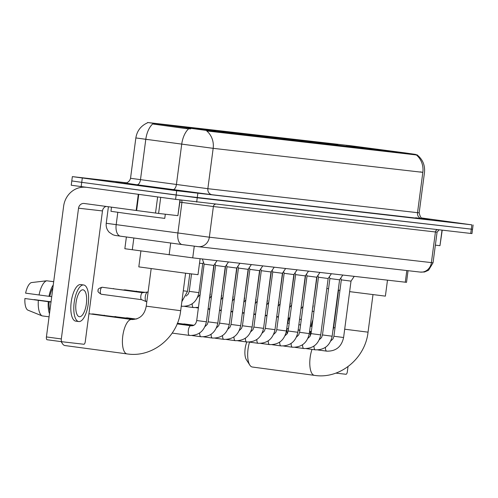 <?xml version="1.0" encoding="UTF-8"?>
<svg xmlns="http://www.w3.org/2000/svg" width="498" height="498" viewBox="0 0 498 498"><rect width="100%" height="100%" fill="white"/><g stroke="black" fill="none" stroke-linecap="round" stroke-linejoin="round"><path stroke-width="0.75" d="M198.185 128.901L158.731 123.896L203.072 129.903L215.765 131.404L198.185 128.901M385.57 150.365L346.116 145.36L390.451 151.367L403.15 152.867L385.57 150.365M326.564 143.324L337.731 144.744L326.564 143.324M315.128 142.017L326.296 143.43L315.128 142.017M303.699 140.704L314.861 142.123L303.699 140.704M292.264 139.396L303.431 140.816L292.264 139.396M280.835 138.089L291.996 139.502L280.835 138.089M269.399 136.776L280.567 138.195L269.399 136.776M257.964 135.468L269.132 136.888L257.964 135.468M246.535 134.155L257.703 135.574L246.535 134.155M235.1 132.848L246.267 134.267L235.1 132.848M223.67 131.54L234.832 132.954L223.67 131.54M212.235 130.227L223.403 131.646L212.235 130.227M200.806 128.92L211.967 130.339L200.806 128.92M360.502 147.775L371.67 149.195L360.502 147.775M349.073 146.468L360.241 147.887L349.073 146.468M337.638 145.161L348.805 146.574L337.638 145.161M326.209 143.847L337.37 145.267L326.209 143.847M314.773 142.54L325.941 143.959L314.773 142.54M303.338 141.233L314.506 142.646L303.338 141.233M291.909 139.919L303.077 141.339L291.909 139.919M280.474 138.612L291.641 140.031L280.474 138.612M269.045 137.305L280.206 138.718L269.045 137.305M257.609 135.991L268.777 137.411L257.609 135.991M246.18 134.684L257.341 136.097L246.18 134.684M234.745 133.371L245.912 134.79L234.745 133.371M223.309 132.063L234.477 133.483L223.309 132.063M405.497 152.954L415.755 154.442L207.741 130.613L147.557 122.508L351.594 145.858L405.497 152.954M408.049 270.694L406.517 282.335L192.732 257.871L124.842 248.726L126.386 236.986M151.691 186.931L115.586 182.349L156.16 187.846L167.776 189.221L151.691 186.931M420.188 171.854L422.833 172.352A18.992 17.548 -83.5 0 0 416.378 154.953L206.707 130.937A18.992 17.548 96.5 0 1 213.169 148.336L135.848 137.94L130.532 178.29L207.853 188.692L419.167 212.864C420.181 217.06 421.576 219.058 423.344 218.859M73.013 181.048L71.78 180.93L71.214 185.231L175.582 199.356L176.149 195.048L472.534 229.279L197.245 197.768L81.734 182.343L176.149 195.048L176.715 190.746L471.867 224.853L421.302 217.925M71.78 180.93L81.734 182.343L71.78 180.93L72.347 176.622L176.715 190.746M190.746 128.882L186.401 128.646L152.662 123.971A18.992 10.203 97.8 0 0 145.79 139.378L140.473 179.728A5.428 2.913 -82.2 0 1 136.869 184.758L125.048 183.003M421.943 218.336L429.861 219.245L421.937 218.329M126.598 182.816L72.347 176.622M175.582 199.356L471.967 233.581L473.1 224.971M421.731 218.211L422.597 218.286L421.563 218.105M435.364 245.147L439.971 245.676L442.012 230.169M335.839 373.114L345.961 374.272A2.714 1.04 97.7 0 0 347.349 371.701L348.021 366.609M442.218 230.194L439.971 245.676M298.178 329.869L299.902 330.099M309.582 331.407L311.306 331.637M312.115 325.48A15.737 6.026 97.7 0 0 311.91 326.439L310.26 326.234M309.557 331.618L311.281 331.83M311.2 331.824A15.737 6.026 97.7 0 0 311.15 332.801M312.85 319.909A17.909 6.854 97.7 0 0 311.076 326.346M310.366 331.724A17.909 6.854 97.7 0 0 310.266 335.994M313.964 311.455L312.24 311.225M312.234 311.262L313.958 311.493M289.089 318.378A14.112 5.397 97.7 0 0 287.695 323.171L289.182 323.37M300.58 324.933L298.862 324.696M288.479 328.724L286.985 328.549L288.473 328.755M298.153 330.074L299.871 330.311M286.985 328.549A14.112 5.397 97.7 0 0 287.134 333.822M311.312 331.587L309.588 331.357M299.902 330.074L298.184 329.844M311.281 331.793L309.563 331.562M299.883 330.261L298.159 330.025M131.777 184.652L167.509 189.19L127.351 183.75L115.853 182.386L131.777 184.652M111.496 207.156L110.954 211.301L127.538 213.661L164.757 218.385L165.311 214.215M148.902 186.613L122.85 183.308L148.902 186.613M249.535 342.132A17.368 6.648 97.7 0 0 249.815 365.109L246.354 359.662A11.94 4.569 -82.3 0 1 246.827 341.995M249.815 365.109A17.368 6.648 97.7 0 0 252.33 367.02A17.368 6.648 97.7 0 0 252.38 367.026M349.633 291.635L385.384 296.136L387.481 280.181M397.124 152.164L367.337 148.348L397.149 152.201M362.363 147.682L348.917 145.814M352.447 146.244L349.017 145.74M352.098 146.101L381.916 149.898L381.997 150.24M352.379 146.138L362.376 147.663M381.916 149.898L352.142 146.07M326.837 288.466L328.555 288.734M338.229 290.097L339.953 290.328M399.222 152.456L385.782 150.726M399.184 152.4L385.931 150.458M61.497 341.678A17.368 6.648 97.7 0 0 62.431 343.645A17.368 6.648 97.7 0 0 64.952 345.556A17.368 6.648 97.7 0 0 65.001 345.562M140.909 250.973L138.811 266.878L184.826 273.109L197.999 274.672L200.103 258.717M179.952 126.884L209.77 130.737M161.638 124.276L175.95 126.305L161.539 124.357M164.714 124.637L194.531 128.434L194.618 128.777M179.965 126.866L209.739 130.7M194.531 128.434L164.757 124.606M211.843 130.993L198.403 129.262M211.806 130.937L198.546 128.994M354.234 276.371L351.015 281.133L341.329 279.857L340.732 278.121M342.805 275.064L339.586 279.82L329.9 278.55L329.303 276.813M331.369 273.751L328.151 278.513L318.465 277.237L317.867 275.506L317.07 276.676L312.968 305.71M319.94 272.443L316.716 277.205L307.036 275.929L306.432 274.193M308.505 271.136L305.286 275.892L295.6 274.616L295.003 272.885L294.206 274.062M297.069 269.823L293.851 274.585L284.165 273.309L283.567 271.578L282.777 272.748L278.668 301.776M285.64 268.515L282.422 273.278L272.736 272.001L272.138 270.265L271.342 271.441L267.233 300.468M274.205 267.202L270.987 271.964L261.301 270.688L260.703 268.957L259.912 270.128L255.804 299.161M262.776 265.895L259.558 270.657L249.871 269.381L249.268 267.65L248.477 268.82L244.369 297.848M183.619 324.086A4.887 1.868 -82.3 0 1 184.017 323.937A4.887 1.868 -82.3 0 1 184.198 323.937A4.887 1.868 -82.3 0 1 184.21 323.937A4.887 1.868 -82.3 0 1 184.223 323.943M251.341 264.587L248.122 269.343L238.436 268.073L237.839 266.337L237.042 267.513L232.94 296.54M239.905 263.274L236.687 268.036L227.007 266.76L226.403 265.029L225.613 266.2L221.504 295.233M228.476 261.967L225.258 266.729L215.572 265.453L214.974 263.716L214.177 264.892L210.069 293.92M217.041 260.659L213.823 265.415L204.136 264.139L202.35 258.972M132.767 319.585A3.53 1.351 -82.3 0 1 133.19 319.38A3.53 1.351 -82.3 0 1 133.321 319.374M301.134 307.422L305.641 275.369L306.432 274.199M203.539 262.409L202.748 263.585L199.511 263.187M146.81 301.744L146.493 301.701A4.887 1.868 -82.3 0 1 146.493 301.701A4.887 1.868 -82.3 0 1 146.3 301.651A4.887 1.868 -82.3 0 1 145.285 296.652A4.887 1.868 -82.3 0 1 147.601 292.021A4.887 1.868 -82.3 0 1 147.782 292.021A4.887 1.868 -82.3 0 1 147.794 292.021A4.887 1.868 -82.3 0 1 147.806 292.027M141.7 299.69A3.53 1.351 -82.3 0 1 141.569 299.653A3.53 1.351 -82.3 0 1 140.834 296.042A3.53 1.351 -82.3 0 1 142.503 292.7A3.53 1.351 -82.3 0 1 142.633 292.7M160.711 197.351L158.588 213.443L177.886 215.653L179.952 199.941M85.955 187.292A21.707 20.057 -83.5 0 0 63.632 206.184L46.42 336.934L61.322 338.939L78.535 208.195A5.428 5.011 96.5 0 1 84.125 203.47A5.428 5.011 96.5 0 1 84.218 203.483L136.172 210.473L138.301 194.338M61.322 338.939A2.714 1.04 97.7 0 0 61.995 341.746L47.092 339.742A2.714 1.04 -82.3 0 1 47.086 339.742A2.714 1.04 -82.3 0 1 46.42 336.934M47.086 339.742L61.995 341.746A2.714 1.04 97.7 0 0 62.001 341.746L83.876 344.255A2.714 1.04 97.7 0 0 85.264 341.684L102.476 210.934A5.428 5.011 96.5 0 1 106.055 206.421M180.158 199.966L177.886 215.653M158.588 213.443L136.172 210.473M79.437 316.716A13.571 5.192 97.7 0 0 86.359 303.905A13.571 5.192 97.7 0 0 83.017 289.817A13.571 5.192 97.7 0 0 82.979 289.811A13.571 5.192 97.7 0 0 76.051 302.622A13.571 5.192 97.7 0 0 79.394 316.709A13.571 5.192 97.7 0 0 79.437 316.716M34.125 299.746A10.856 4.152 97.7 0 0 34.163 299.591L51.033 301.863M52.894 287.72A15.737 6.026 97.7 0 0 49.825 296.422L25.61 293.148A14.112 5.397 97.7 0 1 31.293 282.596L46.706 280.779L53.684 281.719M51.717 296.677L49.825 296.422M51.014 302.018L24.9 298.526L51.008 302.056M49.115 301.8A15.737 6.026 97.7 0 0 49.837 310.939M80.738 284.582A18.451 7.059 97.7 0 0 80.682 284.576A18.451 7.059 97.7 0 0 80.632 284.57A18.451 7.059 97.7 0 0 71.214 301.987A18.451 7.059 97.7 0 0 75.764 321.148A18.451 7.059 97.7 0 0 75.814 321.154M83.614 284.968A18.451 7.059 97.7 0 0 74.196 302.392A18.451 7.059 97.7 0 0 78.746 321.552A18.451 7.059 97.7 0 0 78.796 321.559A18.451 7.059 97.7 0 0 88.214 304.135A18.451 7.059 97.7 0 0 83.664 284.974A18.451 7.059 97.7 0 0 83.614 284.968M53.261 284.956A17.909 6.854 97.7 0 0 48.991 296.322M48.281 301.707A17.909 6.854 97.7 0 0 49.476 313.703M53.691 281.675L48.605 281.034M46.706 280.779A17.909 6.854 97.7 0 0 39.049 294.984M38.34 300.369A17.909 6.854 97.7 0 0 42.087 315.881L27.683 310.055A14.112 5.397 97.7 0 1 24.9 298.526M49.065 316.821L42.087 315.881M51.039 301.807L34.163 299.591M154.268 123.479L154.168 124.257M186.507 127.868L186.401 128.646M207.741 130.613L207.672 131.142M415.755 154.442L415.687 154.971M406.816 270.551L405.285 282.217M133.85 238L132.294 249.803M170.696 243.018L169.139 254.82M194.27 246.174L192.732 257.871M212.117 194.743A5.428 5.011 96.5 0 1 207.853 188.692L213.169 148.336L422.833 172.352L417.523 212.708A5.428 5.011 96.5 0 0 421.781 218.759L212.117 194.743L136.869 184.758M188.642 128.814A18.992 10.203 97.8 0 0 181.708 144.264L176.398 184.621A5.428 2.913 -82.2 0 1 172.794 189.651M148.105 139.652L140.15 138.506M415.718 217.751L421.781 218.759M197.812 193.461L196.679 202.07M471.867 224.853L470.735 233.462M82.301 178.041L81.162 186.644M117.808 212.329L116.177 224.729A10.856 5.833 97.8 0 0 120.504 236.183C113.158 235.081 116.507 235.828 112.897 234.757L109.236 232.298C106.858 229.759 105.856 226.752 106.236 223.291L209.347 237.204L433.042 262.795L428.541 270.246L424.501 272.008L420.219 272.082A10.856 10.028 96.5 0 1 420.038 272.064M437.449 229.653A2.714 2.509 -83.5 0 0 435.433 231.968L431.393 262.639A10.856 10.028 96.5 0 1 420.219 272.082L198.173 246.653A10.856 10.028 96.5 0 1 197.986 246.628L183.924 244.817M183.862 244.811L182.262 244.593A10.856 5.833 97.8 0 1 182.212 244.586L120.504 236.183A10.856 5.833 97.8 0 0 120.547 236.189L182.162 244.58M181.577 200.152A2.714 1.457 -82.2 0 1 181.926 202.462L177.886 233.132A10.856 5.833 97.8 0 0 182.212 244.586L198.173 246.653A10.856 10.028 96.5 0 0 209.347 237.204L213.381 206.533L179.865 202.182M439.143 229.846L437.076 232.13L435.433 231.968L213.381 206.533A2.714 2.509 -83.5 0 1 215.404 204.217M372.983 294.673L368.047 332.166L344.684 329.209M314.499 375.386A17.368 6.648 -82.3 0 1 314.45 375.38A17.368 6.648 -82.3 0 1 312.009 349.391M335.011 327.865L333.61 327.634L332.857 330.921M185.605 273.209L180.668 310.702L146.231 306.17C144.638 314.829 139.863 319.28 131.908 319.523L131.702 319.498A17.368 6.648 -82.3 0 1 131.733 319.498M127.115 353.922A17.368 6.648 -82.3 0 1 127.065 353.916A17.368 6.648 -82.3 0 1 122.788 335.889A17.368 6.648 -82.3 0 1 131.653 319.492A17.368 6.648 -82.3 0 1 131.702 319.498L88.943 313.74M351.015 281.133L343.595 337.52L333.909 336.243L332.988 338.864L330.79 340.962M326.856 351.152A4.887 1.868 -82.3 0 1 326.756 351.146A4.887 1.868 -82.3 0 1 326.744 351.146A4.887 1.868 -82.3 0 1 326.644 351.127A4.887 1.868 -82.3 0 1 325.437 347.374M339.586 279.82L332.16 336.212L322.474 334.936L321.552 337.557L319.361 339.648M315.427 349.845A4.887 1.868 -82.3 0 1 315.327 349.839A4.887 1.868 -82.3 0 1 315.309 349.839A4.887 1.868 -82.3 0 1 315.209 349.814A4.887 1.868 -82.3 0 1 314.001 346.06M328.151 278.513L320.724 334.899L311.045 333.623L310.123 336.25L307.926 338.341M303.992 348.532A4.887 1.868 -82.3 0 1 303.892 348.532A4.887 1.868 -82.3 0 1 303.88 348.525A4.887 1.868 -82.3 0 1 303.774 348.507A4.887 1.868 -82.3 0 1 302.572 344.753M316.716 277.205L309.295 333.592L299.609 332.315L298.688 334.936L296.491 337.034M292.563 347.224A4.887 1.868 -82.3 0 1 292.457 347.218A4.887 1.868 -82.3 0 1 292.444 347.218A4.887 1.868 -82.3 0 1 292.345 347.199A4.887 1.868 -82.3 0 1 291.137 343.446M305.286 275.892L297.86 332.284L288.174 331.008L287.259 333.629L285.061 335.72M281.127 345.917A4.887 1.868 -82.3 0 1 281.028 345.911A4.887 1.868 -82.3 0 1 281.015 345.911A4.887 1.868 -82.3 0 1 280.909 345.886A4.887 1.868 -82.3 0 1 279.702 342.132M293.851 274.585L286.431 330.971L276.745 329.695L275.824 332.315L273.626 334.413M269.698 344.604A4.887 1.868 -82.3 0 1 269.592 344.597A4.887 1.868 -82.3 0 1 269.58 344.597A4.887 1.868 -82.3 0 1 269.48 344.579A4.887 1.868 -82.3 0 1 268.273 340.825M282.422 273.278L274.996 329.664L265.31 328.387L264.388 331.008L262.197 333.106M258.263 343.296A4.887 1.868 -82.3 0 1 258.163 343.29A4.887 1.868 -82.3 0 1 258.145 343.29A4.887 1.868 -82.3 0 1 258.045 343.265A4.887 1.868 -82.3 0 1 256.837 339.518M270.987 271.964L263.567 328.35L253.88 327.08L252.959 329.701L250.762 331.793M246.827 341.983A4.887 1.868 -82.3 0 1 246.728 341.983A4.887 1.868 -82.3 0 1 246.715 341.977A4.887 1.868 -82.3 0 1 246.616 341.958A4.887 1.868 -82.3 0 1 245.408 338.204M259.558 270.657L252.131 327.043L242.445 325.767L241.524 328.387L239.333 330.485M235.398 340.676A4.887 1.868 -82.3 0 1 235.299 340.669A4.887 1.868 -82.3 0 1 235.28 340.669A4.887 1.868 -82.3 0 1 235.181 340.651A4.887 1.868 -82.3 0 1 233.973 336.897M126.673 318.023A3.53 1.351 -82.3 0 1 127.171 317.861A3.53 1.351 -82.3 0 1 127.177 317.861A3.53 1.351 -82.3 0 1 127.189 317.861L127.108 317.855A3.53 3.262 96.5 0 1 127.171 317.861L125.913 317.917M248.122 269.343L240.696 325.736L231.016 324.459L230.095 327.08L227.897 329.172M223.963 339.368A4.887 1.868 -82.3 0 1 223.863 339.362A4.887 1.868 -82.3 0 1 223.851 339.362A4.887 1.868 -82.3 0 1 223.745 339.337A4.887 1.868 -82.3 0 1 222.544 335.59M115.735 316.547A3.53 1.351 -82.3 0 1 115.748 316.554A3.53 1.351 -82.3 0 1 115.754 316.554L115.673 316.541A3.53 3.262 96.5 0 1 115.735 316.547A3.53 1.351 -82.3 0 0 115.243 316.716M236.687 268.036L229.267 324.422L219.581 323.152L218.659 325.773L216.462 327.865M212.534 338.055A4.887 1.868 -82.3 0 1 212.428 338.055A4.887 1.868 -82.3 0 1 212.416 338.049A4.887 1.868 -82.3 0 1 212.316 338.03A4.887 1.868 -82.3 0 1 211.108 334.276M103.808 315.402A3.53 1.351 -82.3 0 1 104.3 315.24L104.244 315.234A3.53 3.262 96.5 0 1 104.3 315.24A3.53 1.351 -82.3 0 1 104.312 315.24A3.53 1.351 -82.3 0 1 104.325 315.24M225.258 266.729L217.831 323.115L208.145 321.839L207.23 324.459L205.033 326.557M201.099 336.748A4.887 1.868 -82.3 0 1 200.999 336.741A4.887 1.868 -82.3 0 1 200.987 336.741A4.887 1.868 -82.3 0 1 200.881 336.723A4.887 1.868 -82.3 0 1 199.673 332.969M92.267 314.188A3.53 1.351 -82.3 0 1 92.871 313.933A3.53 1.351 -82.3 0 1 92.877 313.933A3.53 1.351 -82.3 0 1 92.889 313.933L92.809 313.927A3.53 3.262 96.5 0 1 92.871 313.933L91.346 314.064M213.823 265.415L206.402 321.808L196.716 320.531C195.926 324.366 193.971 326.109 190.852 325.748A4.887 1.868 -82.3 0 1 190.958 325.773M189.663 335.44A4.887 1.868 -82.3 0 1 189.564 335.434A4.887 1.868 -82.3 0 1 189.551 335.434A4.887 1.868 -82.3 0 1 189.452 335.409A4.887 1.868 -82.3 0 1 188.369 330.224A4.887 1.868 -82.3 0 1 190.84 325.748A4.887 1.868 -82.3 0 1 190.852 325.748L177.139 323.905M294.212 274.062L290.097 303.089M135.991 291.342A3.53 1.351 -82.3 0 1 136.483 291.181L136.421 291.174A3.53 3.262 96.5 0 1 136.483 291.181A3.53 1.351 -82.3 0 1 136.489 291.181A3.53 1.351 -82.3 0 1 136.502 291.187M124.556 290.035A3.53 1.351 -82.3 0 1 125.048 289.873A3.53 1.351 -82.3 0 1 125.06 289.873A3.53 1.351 -82.3 0 1 125.073 289.873L124.992 289.867A3.53 3.262 96.5 0 1 125.048 289.873L123.797 289.929M193.622 307.577A4.887 1.868 -82.3 0 1 193.523 307.577A4.887 1.868 -82.3 0 1 193.504 307.571A4.887 1.868 -82.3 0 1 193.405 307.552A4.887 1.868 -82.3 0 1 192.197 303.799M113.619 288.56A3.53 1.351 -82.3 0 1 113.625 288.566A3.53 1.351 -82.3 0 1 113.637 288.566L113.556 288.554A3.53 3.262 96.5 0 1 113.619 288.56A3.53 1.351 -82.3 0 0 113.127 288.728M202.748 263.585L198.92 292.637L189.24 291.361L191.531 273.95M182.187 306.27A4.887 1.868 -82.3 0 1 182.087 306.264A4.887 1.868 -82.3 0 1 182.075 306.264A4.887 1.868 -82.3 0 1 181.975 306.245A4.887 1.868 -82.3 0 1 181.328 305.672M141.631 299.684L101.256 294.243A3.53 1.351 -82.3 0 1 101.256 294.243A3.53 1.351 -82.3 0 1 100.384 290.583A3.53 1.351 -82.3 0 1 102.183 287.253L102.127 287.246A3.53 3.262 96.5 0 1 102.183 287.253A3.53 1.351 -82.3 0 1 102.196 287.253A3.53 1.351 -82.3 0 1 102.202 287.253M189.806 273.738L187.491 291.33L183.289 290.807M78.535 208.195L102.476 210.934M138.749 194.401L136.62 210.536M155.519 213.051L157.642 196.94M147.557 122.508L147.52 122.825C140.922 125.77 137.031 130.806 135.848 137.94M416.795 154.654C422.621 159.198 425.186 165.155 424.483 172.513L419.167 212.864M130.532 178.29C128.963 183.955 123.523 183.059 124.948 182.996L124.954 182.996M433.042 262.795L437.076 232.13M106.236 223.291L108.415 206.738M368.047 332.166C365.302 358.087 340.483 378.984 315.334 375.492L252.33 367.02M338.547 290.141L333.61 327.634M180.668 310.702C177.923 336.623 153.098 357.52 127.955 354.028L64.952 345.556M61.154 341.634L62.431 343.645M151.168 268.677L146.231 306.17M343.595 337.52C341.522 346.826 335.907 351.37 326.744 351.146L317.842 349.951M341.329 279.857L333.909 336.243M332.16 336.212C330.087 345.519 324.472 350.057 315.309 349.839L306.413 348.637M329.9 278.55L322.474 334.936M320.724 334.899C318.658 344.205 313.043 348.749 303.88 348.525L294.978 347.33M318.465 277.237L311.045 333.623M309.295 333.592C307.222 342.898 301.607 347.436 292.444 347.218L283.549 346.023M307.036 275.929L299.609 332.315M297.86 332.284C295.793 341.584 290.172 346.129 281.015 345.911L272.113 344.709M295.6 274.616L288.174 331.008M286.431 330.971C284.358 340.277 278.743 344.821 269.58 344.597L260.678 343.402M284.165 273.309L276.745 329.695M274.996 329.664C272.923 338.97 267.308 343.508 258.145 343.29L249.249 342.089M272.736 272.001L265.31 328.387M263.567 328.35C261.494 337.656 255.879 342.201 246.715 341.977L237.814 340.781M261.301 270.688L253.88 327.08M252.131 327.043C250.058 336.349 244.443 340.893 235.28 340.669L226.385 339.474M183.258 324.042L184.017 323.937M249.871 269.381L242.445 325.767M193.666 325.213L184.21 323.937M240.696 325.736C238.629 335.042 233.014 339.58 223.851 339.362L214.949 338.161M238.436 268.073L231.016 324.459M193.299 325.393L177.4 323.252M127.177 317.861L135.836 319.025M134.977 319.137L114.478 316.61M229.267 324.422C227.194 333.728 221.579 338.273 212.416 338.049L203.52 336.853M227.007 266.76L219.581 323.152M192.857 325.561L177.313 323.47M134.118 319.255L103.049 315.302M217.831 323.115C215.765 332.421 210.144 336.965 200.987 336.741L192.085 335.546M215.572 265.453L208.145 321.839M192.272 325.711L177.226 323.688M206.402 321.808C204.329 331.108 198.714 335.652 189.551 335.434L172.19 333.094M133.19 319.38L136.95 318.876M204.136 264.139L196.716 320.531M92.877 313.933L133.259 319.367M299.553 319.43L301.34 319.156M312.57 308.735L313.248 305.735M289.824 318.477L288.105 318.241M300.941 308.878L303.027 306.351M288.124 318.122L289.911 317.842M278.394 317.164L276.67 316.933M289.512 307.571L291.598 305.044M276.689 316.809L278.475 316.535M289.699 306.114L290.384 303.114M266.959 315.857L265.241 315.626M278.077 306.258L280.162 303.736M265.253 315.502L267.046 315.228M278.27 304.807L278.955 301.807M255.53 314.543L253.806 314.313M266.648 304.95L268.727 302.423M253.824 314.188L255.611 313.914M266.835 303.494L267.519 300.493M244.095 313.236L242.377 313.005M255.213 303.637L257.298 301.116M242.389 312.881L244.182 312.607M255.406 302.186L256.084 299.186M232.666 311.929L230.941 311.698M243.777 302.33L245.863 299.808M230.96 311.574L232.747 311.3M243.97 300.879L244.655 297.872M221.23 310.615L219.506 310.385M232.348 301.022L234.434 298.495M219.525 310.26L221.311 309.986M232.541 299.566L233.22 296.565M209.795 309.308L208.077 309.077M220.913 299.709L222.998 297.188M145.148 292.345L135.226 291.243M208.096 308.953L209.882 308.679M221.106 298.258L221.791 295.258M198.366 308.001L196.038 307.683M209.484 298.402L211.569 295.88M184.609 306.376L193.504 307.571L198.447 307.366M209.67 296.945L210.355 293.945M197.557 297.387L200.134 294.567M125.06 289.873L144.289 292.463M143.43 292.575L112.361 288.622M181.266 306.158L182.075 306.264C191.238 306.488 196.853 301.944 198.92 292.637M186.121 296.08L188.319 293.982L189.24 291.361M142.571 292.687L102.127 287.246C98.903 288.205 97.602 289.232 98.224 290.322C97.322 291.218 98.33 292.531 101.256 294.243M181.857 301.664L187.491 291.33M142.503 292.7L147.601 292.021M141.569 299.653L146.3 301.651M75.764 321.148L78.746 321.552M80.682 284.576L83.664 284.974"/></g></svg>
